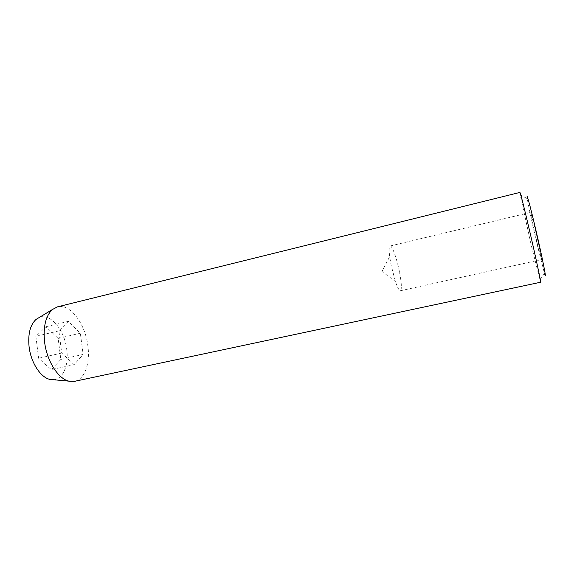 <?xml version="1.0" encoding="UTF-8"?>
<svg xmlns="http://www.w3.org/2000/svg" width="574" height="574" viewBox="0 0 574 574"><rect width="100%" height="100%" fill="white"/><g stroke="black" fill="none" stroke-linecap="round" stroke-linejoin="round"><path stroke-width="0.43" stroke-dasharray="2.87 2.15" d="M536.489 240.09C533.289 226.472 530.304 212.165 530.735 212.373L535.779 231.623C539.094 245.708 542.05 259.965 541.591 259.577L536.489 240.09M399.382 271.409C396.785 258.372 392.056 245.234 390.119 245.995C389.021 246.461 388.871 249.991 389.674 256.592L391.109 265.131L395.386 281.418C397.545 287.703 399.224 290.817 400.415 290.76C401.951 289.396 401.606 282.946 399.382 271.409M539.79 279.94L544.475 273.418L536.712 242.709C532.421 224.434 528.166 204.645 527.284 198.654L520.216 194.837L531.165 244.897L540.593 282.236M53.497 379.73C63.118 379.263 68.945 365.021 66.742 349.43C64.575 330.014 50.239 312.636 39.183 317.515M74.627 381.323C84.78 379.364 90.355 363.091 87.836 345.591C85.225 323.643 70.064 303.337 57.5 306.846M60.844 359.424L51.337 369.663L38.609 358.262L35.889 336.314L45.92 326.735L58.146 338.423L60.844 359.424L83.158 354.431L74.111 364.648L51.337 369.663M519.936 192.419L520.216 194.837M74.111 364.648L61.719 353.032L58.864 330.882L68.428 321.332L80.331 333.243L83.158 354.431M80.331 333.243L58.146 338.423M68.428 321.332L45.92 326.735M58.864 330.882L35.889 336.314M61.719 353.032L38.609 358.262M390.119 245.995L530.735 212.373M395.386 281.418L381.954 271.437L389.674 256.592M400.415 290.76L541.591 259.577"/><path stroke-width="0.86" d="M527.284 198.654C526.042 190.862 530.01 205.062 535.52 228.574C542.373 257.626 547.438 283.341 544.475 273.418M540.593 282.236C541.296 283.176 535.535 256.119 529.163 228.918C523.739 205.851 520.661 193.682 519.936 192.419L57.5 306.846L52.442 309.494C45.705 315.815 43.086 326.62 44.585 341.91C46.767 360.924 58.189 378.847 68.923 381.158L74.627 381.323L540.593 282.236M39.183 317.515L36.054 319.409C30.192 324.841 27.868 333.925 29.073 346.667C30.838 362.495 40.524 377.405 49.845 379.392L53.497 379.73M49.845 379.392L68.923 381.158M36.054 319.409L52.442 309.494"/></g></svg>
